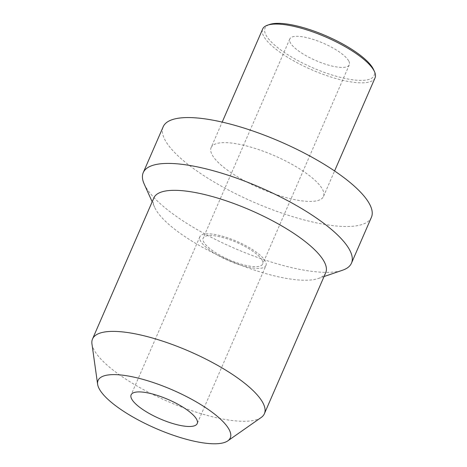 <?xml version="1.0" encoding="UTF-8"?>
<svg xmlns="http://www.w3.org/2000/svg" width="467" height="467" viewBox="0 0 467 467"><rect width="100%" height="100%" fill="white"/><g stroke="black" fill="none" stroke-linecap="round" stroke-linejoin="round"><path stroke-width="0.35" stroke-dasharray="2.33 1.75" d="M91.952 343.94A93.709 27.267 -156.5 0 0 94.235 350.227A93.709 27.267 23.5 0 0 175.569 404.685A93.709 27.267 23.5 0 0 261.152 417.51M325.733 272.646A93.709 27.267 23.5 0 1 318.354 278.478A93.709 27.267 23.5 0 1 231.177 261.251A93.709 27.267 23.5 0 1 155.569 209.169A93.709 27.267 -156.5 0 1 154.624 207.284L152.166 201.808M153.865 197.915A93.709 27.267 -156.5 0 0 154.624 207.284M144.169 183.975A113.528 33.034 -156.5 0 0 145.313 186.251A113.528 33.034 23.5 0 0 236.921 249.355A113.528 33.034 23.5 0 0 342.533 270.224M371.411 217.307A113.528 33.034 23.5 0 1 273.049 209.969A113.528 33.034 23.5 0 1 165.248 140.398A113.528 33.034 -156.5 0 1 163.181 126.767M211.107 147.601A61.27 17.828 -156.5 0 1 264.194 151.559A61.27 17.828 -156.5 0 1 322.37 189.106A61.27 17.828 23.5 0 1 323.485 196.467A61.27 17.828 23.5 0 1 270.399 192.509A61.27 17.828 23.5 0 1 212.222 154.962A61.27 17.828 -156.5 0 1 211.107 147.601L222.199 122.097M375.048 77.884A61.27 17.828 23.5 0 1 321.961 73.926A61.27 17.828 23.5 0 1 263.785 36.379A61.27 17.828 23.5 0 1 262.67 29.018M373.594 69.636A59.467 17.302 23.5 0 1 330.969 74.656A59.467 17.302 23.5 0 1 266.091 35.299A59.467 17.302 23.5 0 1 269.692 24.453M348.703 60.908A32.439 9.439 -156.5 0 0 317.899 41.032A32.439 9.439 -156.5 0 0 289.797 38.936A32.439 9.439 -156.5 0 0 290.386 42.83A32.439 9.439 -156.5 0 0 321.191 62.712A32.439 9.439 -156.5 0 0 349.293 64.808A32.439 9.439 -156.5 0 0 348.703 60.908M262.08 260.125A32.439 9.439 -156.5 0 0 231.276 240.248A32.439 9.439 -156.5 0 0 203.174 238.152A32.439 9.439 -156.5 0 0 203.764 242.052A32.439 9.439 23.5 0 0 234.568 261.929A32.439 9.439 23.5 0 0 262.67 264.024A32.439 9.439 23.5 0 0 262.08 260.125M265.974 265.46A36.041 10.484 23.5 0 0 265.32 261.129A36.041 10.484 -156.5 0 0 231.095 239.046A36.041 10.484 -156.5 0 0 199.87 236.716A36.041 10.484 -156.5 0 0 200.524 241.048A36.041 10.484 23.5 0 0 234.749 263.131A36.041 10.484 23.5 0 0 265.974 265.46L197.226 423.569M318.354 278.478L324.04 276.54M323.485 196.467L334.576 170.963M289.797 38.936L203.174 238.152M349.293 64.808L262.67 264.024M199.87 236.716L131.122 394.825"/><path stroke-width="0.7" d="M227.785 440.871A72.081 20.974 23.5 0 0 228.964 429.284A72.081 20.974 -156.5 0 0 154.67 383.016A72.081 20.974 -156.5 0 0 97.626 384.277A72.081 20.974 -156.5 0 0 99.383 389.11A72.081 20.974 23.5 0 0 161.95 431.006A72.081 20.974 23.5 0 0 227.785 440.871L261.152 417.51A93.709 27.267 23.5 0 0 264.398 413.704L325.733 272.646A93.709 27.267 23.5 0 0 324.028 261.392A93.709 27.267 -156.5 0 0 235.047 203.968A93.709 27.267 -156.5 0 0 153.865 197.915L92.53 338.972A93.709 27.267 -156.5 0 0 91.952 343.94L97.626 384.277M196.572 419.243A36.041 10.484 -156.5 0 0 162.347 397.154A36.041 10.484 -156.5 0 0 131.122 394.825A36.041 10.484 -156.5 0 0 131.782 399.157A36.041 10.484 -156.5 0 0 166.001 421.24A36.041 10.484 -156.5 0 0 197.226 423.569A36.041 10.484 -156.5 0 0 196.572 419.243M264.398 413.704A93.709 27.267 23.5 0 0 262.693 402.449A93.709 27.267 -156.5 0 0 173.712 345.025A93.709 27.267 -156.5 0 0 92.53 338.972M324.04 276.54L342.533 270.224A113.528 33.034 23.5 0 0 351.476 263.154A113.528 33.034 23.5 0 0 349.404 249.518A113.528 33.034 -156.5 0 0 241.608 179.953A113.528 33.034 -156.5 0 0 143.246 172.615A113.528 33.034 -156.5 0 0 144.169 183.975L152.166 201.808M143.246 172.615L163.181 126.767A113.528 33.034 -156.5 0 1 261.543 134.099A113.528 33.034 -156.5 0 1 369.344 203.67A113.528 33.034 23.5 0 1 371.411 217.307L351.476 263.154M222.199 122.097L262.67 29.018A61.27 17.828 23.5 0 1 267.492 25.206A61.27 17.828 23.5 0 1 324.495 36.467A61.27 17.828 23.5 0 1 373.927 70.523A61.27 17.828 23.5 0 1 374.546 71.755A61.27 17.828 23.5 0 1 375.048 77.884L334.576 170.963M267.492 25.206L269.692 24.453A59.467 17.302 23.5 0 1 325.014 35.387A59.467 17.302 23.5 0 1 372.999 68.439A59.467 17.302 23.5 0 1 373.594 69.636L374.546 71.755"/></g></svg>

